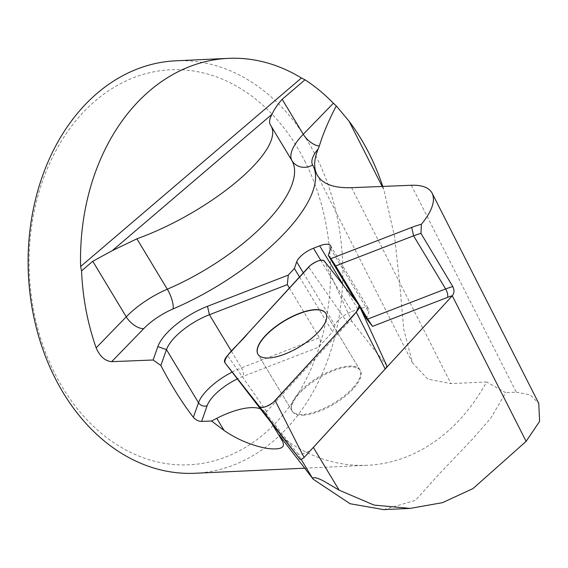 <?xml version="1.0" encoding="UTF-8"?>
<svg xmlns="http://www.w3.org/2000/svg" width="568" height="568" viewBox="0 0 568 568"><rect width="100%" height="100%" fill="white"/><g stroke="black" fill="none" stroke-linecap="round" stroke-linejoin="round"><path stroke-width="0.43" stroke-dasharray="2.84 2.13" d="M195.023 473.265A206.461 157.229 87.3 0 0 326.621 362.888A206.461 157.229 87.3 0 0 315.78 155.781A206.461 157.229 87.3 0 0 175.895 60.797M382.775 186.425A206.461 157.229 -92.7 0 1 383.854 189.762L394.597 236.721L399.815 284.916L403.706 329.142L412.489 362.81L427.768 379.119L450.985 383.62L486.542 381.966A206.461 157.229 -92.7 0 1 367.368 465.277A206.461 157.229 -92.7 0 1 279.193 435.116M383.698 509.624L415.527 500.309L438.673 474.536L471.852 439.788L490.681 418.339L505.69 392.658L486.542 381.966M302.943 415.208A39.625 15.08 -31.1 0 0 353.317 388.732A39.625 15.08 -31.1 0 0 360.318 370.577A39.625 15.08 -31.1 0 0 318.598 378.118A39.625 15.08 -31.1 0 0 292.456 411.495A39.625 15.08 -31.1 0 0 302.943 415.208M271.774 423.423L264.83 411.906L297.611 453.498L301.075 459.256M312.705 448.088A10.323 3.933 148.9 0 1 297.611 453.498M366.488 318.705L368.817 312.095A16.131 6.141 -31.1 0 0 368.76 309.12A16.131 6.141 -31.1 0 0 357.854 309.191L351.677 311.576A16.131 6.141 148.9 0 0 334.9 325.194L332.571 331.811L318.392 347.282L243.367 376.272A34.84 13.263 -31.1 0 0 237.36 378.899M264.83 411.906A54.194 20.633 -31.1 0 0 260.392 408.825M355.909 301.154L361.227 309.972M299.514 276.978L332.571 331.811M289.389 288.033L319.365 337.754C320.984 341.119 320.664 344.293 318.392 347.282M411.346 185.274L516.305 392.161L505.69 392.658M516.305 392.161L530.171 394.881L538.748 403.358M304.633 160.737A197.742 150.591 -92.7 0 1 264.269 433.767A197.742 150.591 -92.7 0 1 54.997 373.843A197.742 150.591 -92.7 0 1 95.36 100.82A197.742 150.591 -92.7 0 1 304.633 160.737M325.883 313.458A39.625 15.08 148.9 0 1 325.94 313.557A39.625 15.08 148.9 0 1 318.939 331.712A39.625 15.08 148.9 0 1 284.057 354.624A39.625 15.08 148.9 0 1 258.078 354.475A39.625 15.08 148.9 0 1 258.021 354.375M386.638 365.487A7.874 2.996 -31.1 0 0 386.496 365.252L351.961 321.431A2.755 1.051 -31.1 0 0 350.129 321.481A2.755 1.051 -31.1 0 0 347.758 323.05L266.669 411.559A7.874 2.996 -31.1 0 0 265.341 415.258M352.856 387.965A39.625 15.08 -31.1 0 0 359.856 369.811A39.625 15.08 -31.1 0 0 318.137 377.351A39.625 15.08 -31.1 0 0 291.995 410.728A39.625 15.08 -31.1 0 0 317.974 410.877A39.625 15.08 -31.1 0 0 352.856 387.965M330.619 248.734L368.817 312.095M343.555 285.477L357.854 309.191M320.743 260.272L351.677 311.576M303.319 272.825L334.9 325.194M231.446 351.265L241.45 367.858L319.365 337.754M232.113 372.075A41.294 15.719 148.9 0 1 241.45 367.858A6.454 2.499 68.9 0 1 243.367 376.272M382.179 186.453L383.854 189.762M351.585 187.681L450.985 383.62M347.758 323.05L308.63 267.031M266.669 411.559L227.534 355.532M386.496 365.252L358.798 304.817M351.961 321.431L324.257 260.989M304.633 468.188L367.368 465.277M330.562 245.766L368.76 309.12M316.88 174.404L412.467 362.817M360.318 370.577L325.94 313.557M292.456 411.495L258.078 354.475M359.856 369.811L325.819 313.351M291.995 410.728L257.957 354.269"/><path stroke-width="0.85" d="M452.802 286.584C454.499 289.992 454.343 293.038 452.334 295.729A34.84 13.263 -31.1 0 0 447.548 297.376A6.454 2.499 68.9 0 0 445.631 288.963A41.294 15.719 148.9 0 1 452.802 286.584L420.966 233.398A41.294 15.719 -31.1 0 0 413.596 235.826L335.688 265.93L330.881 258.632L411.679 227.413A47.74 18.176 148.9 0 1 421.378 224.296C432.014 211.204 435.606 200.852 432.17 193.241C429.124 187.589 422.187 184.927 411.346 185.274L351.585 187.681C333.522 188.264 321.95 183.833 316.88 174.404C313.564 167.702 313.998 159.21 318.179 148.922L319.315 146.082C322.865 134.211 328.524 120.814 336.284 105.897L333.373 103.234C324.527 94.125 315.07 86.315 305.009 79.79L301.438 78.008A206.461 157.229 87.3 0 0 228.315 58.362L175.895 60.797A206.461 157.229 87.3 0 0 28.4 274.316A206.461 157.229 87.3 0 0 195.023 473.265L304.633 468.188M336.284 105.897L349.086 121.225A206.461 157.229 -92.7 0 1 369.03 153.31A206.461 157.229 -92.7 0 1 382.775 186.425M432.17 193.241L538.762 403.351L539.6 421.385L526.124 441.357L473.03 488.551L442.557 502.644L410.11 508.41L374.042 505.08L339.139 490.17L325.57 482.147C321.332 479.463 311.378 475.274 313.245 479.257L279.193 435.116L281.742 439.959L271.774 423.423M160.872 365.487L153.133 360.005L157.833 346.636A47.74 18.176 148.9 0 1 207.498 306.308L288.296 275.089L287.323 284.618L209.414 314.722A41.294 15.719 -31.1 0 0 166.467 349.597L160.872 365.487C170.996 385.019 181.824 402.3 193.361 417.331C195.917 420.043 198.665 421.406 201.597 421.413L211.552 421.002L224.097 430.487C237.097 439.412 251.283 445.369 266.648 448.365C281.437 450.232 286.464 447.428 281.742 439.959M420.966 233.398L421.378 224.296A47.74 18.176 148.9 0 0 411.679 227.413L330.881 258.632L328.29 255.351L330.619 248.734A16.131 6.141 -31.1 0 0 330.562 245.766A16.131 6.141 -31.1 0 0 319.656 245.83L313.479 248.223A16.131 6.141 148.9 0 0 296.702 261.841L294.373 268.451L288.296 275.089L207.498 306.308A47.74 18.176 148.9 0 0 157.833 346.636L153.133 360.005L111.704 361.66C105.073 361.078 99.883 356.477 96.141 347.857L126.252 316.809A54.194 20.633 148.9 0 1 167.304 289.211A129.035 49.125 -31.1 0 0 291.959 160.666A15.485 14.321 150.3 0 0 312.641 164.983A144.52 55.018 148.9 0 1 173.027 308.949A38.709 14.74 -31.1 0 0 143.704 328.659L111.704 361.66M228.315 58.362A206.461 157.229 87.3 0 0 80.62 266.52L81.551 270.879C82.687 297.653 87.55 323.313 96.141 347.857M313.245 479.257L350.073 503.724L383.698 509.624L410.11 508.41M452.334 295.729L313.358 447.414A10.323 3.933 148.9 0 1 312.705 448.088M447.548 297.376L372.53 326.366L366.488 318.705L361.227 309.972M211.552 421.002L216.77 418.332A54.194 20.633 -31.1 0 1 260.392 408.825M81.551 270.879L92.769 261.28L112.265 250.658L136.923 238.816C213.128 211.154 286.826 148.22 270.368 124.853C268.891 122.148 269.481 118.591 272.136 114.182C274.103 109.532 277.454 104.576 282.182 99.315L305.009 79.79M328.29 255.351L355.909 301.154M372.53 326.366L367.723 319.067L445.631 288.963L413.596 235.826L411.679 227.413M335.688 265.93L367.723 319.067M294.373 268.451L299.514 276.978M287.323 284.618L289.389 288.033M258.021 354.375A39.625 15.08 148.9 0 1 284.22 321.097A39.625 15.08 148.9 0 1 325.883 313.458M308.63 267.031L227.534 355.532A15.371 5.85 -31.1 0 0 224.964 362.789A15.371 5.85 -31.1 0 0 224.978 362.81L259.512 406.631A10.245 3.898 -31.1 0 0 266.335 406.44A10.245 3.898 -31.1 0 0 275.146 400.589L356.235 312.088A15.371 5.85 -31.1 0 0 359.075 305.272A15.371 5.85 -31.1 0 0 358.798 304.817L324.257 260.989A10.245 3.898 -31.1 0 0 317.441 261.188A10.245 3.898 -31.1 0 0 308.63 267.031M265.341 415.258A7.874 2.996 -31.1 0 0 265.348 415.272A7.874 2.996 -31.1 0 0 265.355 415.279L299.897 459.107A2.755 1.051 -31.1 0 0 301.729 459.058A2.755 1.051 -31.1 0 0 304.093 457.488L385.182 368.98A7.874 2.996 -31.1 0 0 386.638 365.487L359.075 305.272M318.811 331.506A39.625 15.08 -31.1 0 0 325.819 313.351A39.625 15.08 -31.1 0 0 284.099 320.892A39.625 15.08 -31.1 0 0 257.957 354.269A39.625 15.08 -31.1 0 0 283.936 354.418A39.625 15.08 -31.1 0 0 318.811 331.506M224.978 362.81L259.299 406.361C261.954 408.477 266.64 407.121 273.35 402.293L335.965 334.211C343.171 324.633 360.353 311.718 358.798 304.817L324.42 261.195C321.694 259.185 317.029 260.563 310.426 265.334L247.811 333.409C240.605 342.987 223.416 355.902 224.978 362.81L265.355 415.279L224.964 362.789M270.368 124.853L291.959 160.666A54.194 20.633 148.9 0 1 303.262 134.282A15.485 8.158 -135.9 0 0 319.315 146.082M282.182 99.315L303.262 134.282L333.373 103.234M318.179 148.922A38.709 14.74 -31.1 0 0 312.641 164.983M452.277 295.793L526.124 441.357M313.358 447.414L339.139 490.17M237.36 378.899A34.84 13.263 -31.1 0 0 207.128 405.701L201.597 421.413M136.923 238.816L167.304 289.211A15.485 4.892 -113.2 0 1 173.027 308.949M92.769 261.28L126.252 316.809A15.485 8.158 -135.9 0 0 143.704 328.659M193.361 417.331L198.502 402.733L166.467 349.597L157.833 346.636M207.128 405.701A6.454 5.417 19.4 0 1 198.502 402.733A41.294 15.719 148.9 0 1 232.113 372.075M319.656 245.83L343.555 285.477M313.479 248.223L320.743 260.272M296.702 261.841L303.319 272.825M207.498 306.308L209.414 314.722L231.446 351.265M301.075 459.256L312.89 478.845M224.097 430.487L216.77 418.332M301.438 78.008L80.62 266.52M272.136 114.182L112.265 250.658M349.086 121.225L382.179 186.453M299.897 459.107L259.512 406.631M304.093 457.488L275.146 400.589M385.182 368.98L356.235 312.088"/></g></svg>
